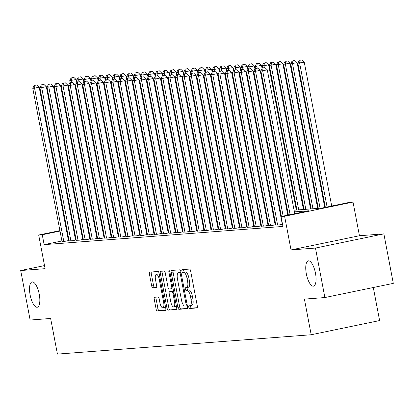 <?xml version="1.0" encoding="UTF-8"?>
<svg xmlns="http://www.w3.org/2000/svg" width="414" height="414" viewBox="0 0 414 414"><rect width="100%" height="100%" fill="white"/><g stroke="black" fill="none" stroke-linecap="round" stroke-linejoin="round"><path stroke-width="0.62" d="M188.779 307.188A1.387 0.486 -101.7 0 0 189.529 308.508L196.966 307.944A1.982 0.699 -101.7 0 0 196.997 307.938A1.982 0.699 -101.7 0 0 197.292 305.946L190.621 270.968A1.982 0.699 -101.7 0 0 189.55 269.079L182.119 269.643A1.387 0.486 -101.7 0 0 182.093 269.649A1.387 0.486 -101.7 0 0 181.886 271.041A1.387 0.486 -101.7 0 0 182.636 272.365L183.599 272.293A6.334 2.23 -101.7 0 1 187.024 278.337L187.578 281.256A6.334 2.23 -101.7 0 1 186.626 287.632A6.334 2.23 -101.7 0 1 186.528 287.642L185.565 287.714A1.387 0.486 -101.7 0 0 185.539 287.72A1.387 0.486 -101.7 0 0 185.332 289.117A1.387 0.486 -101.7 0 0 186.083 290.437L187.045 290.364A6.334 2.23 -101.7 0 1 190.471 296.414L191.025 299.327A6.334 2.23 -101.7 0 1 190.073 305.703A6.334 2.23 -101.7 0 1 189.974 305.713L189.012 305.791A1.387 0.486 -101.7 0 0 188.991 305.791A1.387 0.486 -101.7 0 0 188.779 307.188M190.663 305.579A1.387 0.486 -101.7 0 0 190.631 306.805A1.387 0.486 -101.7 0 0 191.377 308.125L197.255 307.68M183.733 269.524A1.387 0.486 -101.7 0 0 183.733 270.658A1.387 0.486 -101.7 0 0 184.484 271.982L183.599 272.293M187.216 287.507A1.387 0.486 -101.7 0 0 187.18 288.729A1.387 0.486 -101.7 0 0 187.93 290.054L187.045 290.364M39.247 294.23A12.912 4.544 -101.7 0 0 32.064 281.939A12.912 4.544 -101.7 0 0 30.124 294.928A12.912 4.544 -101.7 0 0 37.307 307.219A12.912 4.544 -101.7 0 0 39.247 294.23M315.468 273.162A12.912 4.544 -101.7 0 0 308.28 260.872A12.912 4.544 -101.7 0 0 306.339 273.861A12.912 4.544 -101.7 0 0 313.527 286.152A12.912 4.544 -101.7 0 0 315.468 273.162M154.572 297.278A1.982 0.699 -101.7 0 0 154.541 297.283A1.982 0.699 -101.7 0 0 154.246 299.275L156.119 309.087A1.982 0.699 -101.7 0 0 157.185 310.976L165.445 310.345A1.982 0.699 -101.7 0 0 165.476 310.34A1.982 0.699 -101.7 0 0 165.771 308.347L159.1 273.375A1.982 0.699 -101.7 0 0 158.029 271.481L149.775 272.112A1.982 0.699 -101.7 0 0 149.744 272.117A1.982 0.699 -101.7 0 0 149.444 274.109L151.705 285.96A1.982 0.699 -101.7 0 0 152.776 287.854L156.311 287.58A1.982 0.699 -101.7 0 0 156.342 287.58A1.982 0.699 -101.7 0 0 156.637 285.588L155.519 279.709A5.294 1.863 -101.7 0 1 156.311 274.378A5.294 1.863 -101.7 0 1 159.261 279.424L163.654 302.448A5.294 1.863 -101.7 0 1 162.857 307.778A5.294 1.863 -101.7 0 1 159.907 302.732L159.178 298.898A1.982 0.699 -101.7 0 0 158.107 297.009L154.572 297.278M61.898 240.969L44.148 244.648L42.259 234.748L38.693 235.023L59.926 230.619M324.892 297.552L315.452 248.058L383.861 233.874L393.3 283.367L324.892 297.552L304.399 299.115L311.193 334.75L57.432 354.105L50.632 318.469L30.139 320.032L20.7 270.539L45.116 268.676L38.693 235.023M383.861 233.874L359.445 235.737L291.037 249.921L315.452 248.058M291.037 249.921L284.615 216.268L281.054 216.538L308.787 210.788L294.385 211.885M44.148 244.648L282.938 226.437L281.054 216.538M177.875 307.426A1.982 0.699 -101.7 0 0 178.946 309.315L187.206 308.689A1.982 0.699 -101.7 0 0 187.237 308.684A1.982 0.699 -101.7 0 0 187.532 306.691L180.861 271.713A1.982 0.699 -101.7 0 0 179.79 269.824L171.536 270.451A1.982 0.699 -101.7 0 0 171.505 270.456A1.982 0.699 -101.7 0 0 171.205 272.448L177.875 307.426L179.728 307.043A1.982 0.699 -101.7 0 0 180.794 308.932L187.495 308.42M176.323 309.517L168.068 310.148A1.982 0.699 -101.7 0 1 166.997 308.254L160.327 273.276A1.982 0.699 -101.7 0 1 160.622 271.289A1.982 0.699 -101.7 0 1 160.653 271.284L164.187 271.015A1.982 0.699 -101.7 0 1 165.258 272.904L167.965 287.088A1.982 0.699 -101.7 0 0 169.036 288.977L171.375 288.801A1.982 0.699 -101.7 0 0 171.406 288.796A1.982 0.699 -101.7 0 0 171.707 286.804L168.891 272.034A1.387 0.486 -101.7 0 1 169.098 270.642A1.387 0.486 -101.7 0 1 169.869 271.962L176.654 307.519A1.982 0.699 -101.7 0 1 176.354 309.512A1.982 0.699 -101.7 0 1 176.323 309.517L176.385 309.501M44.526 265.597L20.7 270.539M282.586 224.595L281.732 224.771L282.612 224.704M275.822 225.061L278.881 224.988L282.519 224.233M268.691 225.609L271.755 225.532L275.75 224.704M261.565 226.153L264.624 226.075L268.624 225.247M254.434 226.696L257.498 226.618L261.498 225.79M247.308 227.239L250.366 227.162L254.367 226.334M240.182 227.783L243.241 227.705L247.241 226.877M233.051 228.326L236.109 228.254L240.11 227.421M225.925 228.87L228.983 228.797L232.984 227.964M218.794 229.413L221.857 229.34L225.858 228.507M211.668 229.956L214.726 229.884L218.727 229.051M204.542 230.5L207.6 230.427L211.601 229.594M197.411 231.043L200.469 230.971L204.469 230.137M190.285 231.586L193.343 231.514L197.343 230.686M183.154 232.13L186.212 232.057L190.212 231.229M176.028 232.673L179.086 232.601L183.086 231.773M168.896 233.217L171.96 233.144L175.96 232.316M161.77 233.76L164.829 233.687L168.829 232.859M154.645 234.303L157.703 234.231L161.703 233.403M147.513 234.847L150.572 234.774L154.572 233.946M140.387 235.39L143.446 235.318L147.446 234.49M133.256 235.933L136.315 235.861L140.315 235.033M126.13 236.477L129.189 236.404L133.189 235.576M118.999 237.025L122.063 236.948L126.063 236.12M111.873 237.569L114.932 237.491L118.932 236.663M104.747 238.112L107.806 238.034L111.806 237.206M97.616 238.655L100.674 238.578L104.675 237.75M90.49 239.199L93.548 239.121L97.549 238.293M83.359 239.742L86.417 239.67L90.418 238.837M76.233 240.286L79.291 240.213L83.292 239.38M69.102 240.829L72.165 240.757L76.166 239.923M275.496 223.369L274.886 223.415M268.37 223.912L267.76 223.958M261.239 224.455L260.634 224.502M254.113 224.999L253.503 225.045M246.987 225.542L246.377 225.589M239.856 226.085L239.245 226.132M232.73 226.629L232.119 226.675M225.599 227.172L224.988 227.219M218.473 227.716L217.862 227.762M211.342 228.259L210.736 228.305M204.216 228.807L203.605 228.854M197.09 229.351L196.479 229.397M189.959 229.894L189.348 229.941M182.833 230.438L182.222 230.484M175.702 230.981L175.091 231.028M168.576 231.524L167.965 231.571M161.45 232.068L160.839 232.114M154.318 232.611L153.708 232.658M147.193 233.154L146.582 233.201M140.061 233.698L139.451 233.744M132.935 234.241L132.325 234.288M125.804 234.785L125.199 234.831M118.678 235.328L118.068 235.375M111.552 235.871L110.942 235.918M104.421 236.415L103.81 236.461M97.295 236.958L96.685 237.005M90.164 237.501L89.553 237.548M83.038 238.045L82.427 238.091M75.907 238.588L75.301 238.635M68.853 239.525L68.258 239.649M275.74 224.621L275.129 224.667M268.608 225.164L267.998 225.211M261.482 225.713L260.872 225.759M254.351 226.256L253.741 226.303M247.225 226.8L246.615 226.846M240.094 227.343L239.489 227.389M232.968 227.886L232.357 227.933M225.842 228.43L225.232 228.476M218.711 228.973L218.1 229.02M211.585 229.516L210.974 229.563M204.454 230.06L203.843 230.106M197.328 230.603L196.717 230.65M190.197 231.147L189.591 231.193M183.071 231.69L182.46 231.736M175.945 232.233L175.334 232.28M168.814 232.777L168.203 232.823M161.688 233.32L161.077 233.367M154.557 233.863L153.946 233.91M147.431 234.407L146.82 234.453M140.299 234.95L139.694 234.997M133.173 235.494L132.563 235.54M126.047 236.037L125.437 236.083M118.916 236.585L118.306 236.632M111.79 237.129L111.18 237.175M104.659 237.672L104.049 237.719M97.533 238.216L96.923 238.262M90.402 238.759L89.797 238.806M83.276 239.302L82.665 239.349M76.15 239.846L75.539 239.892M69.019 240.389L68.408 240.436M69.034 240.467L65.034 241.3L61.976 241.372M311.193 334.75L379.602 320.565L373.299 287.513M294.064 210.214L321.73 208.102L349.463 202.353L353.023 202.079L284.615 216.268M359.445 235.737L353.023 202.079M66.287 229.299L66.882 229.175M73.242 227.855L73.837 227.736M80.197 226.417L80.797 226.292M87.157 224.973L87.752 224.849M94.113 223.529L94.708 223.405M66.97 229.625L66.369 229.749M60.009 231.069L42.259 234.748M287.865 212.382L287.254 212.429M280.739 212.925L280.128 212.972M273.607 213.469L273.002 213.515M266.481 214.012L265.871 214.059M259.355 214.555L258.745 214.602M252.224 215.099L251.614 215.145M245.098 215.647L244.488 215.689M237.967 216.191L237.357 216.237M230.841 216.734L230.231 216.781M223.71 217.278L223.105 217.324M216.584 217.821L215.973 217.867M209.458 218.364L208.847 218.411M202.327 218.908L201.716 218.954M195.201 219.451L194.59 219.498M188.07 219.994L187.459 220.041M180.944 220.538L180.333 220.584M173.813 221.081L173.207 221.128M166.687 221.625L166.076 221.671M159.561 222.168L158.95 222.214M152.43 222.711L151.819 222.758M145.304 223.255L144.693 223.301M138.172 223.798L137.562 223.845M131.047 224.341L130.436 224.388M123.921 224.885L123.31 224.931M116.789 225.428L116.179 225.475M109.663 225.972L109.053 226.018M102.532 226.515L101.922 226.561M95.406 227.063L94.796 227.11M88.275 227.607L87.67 227.653M81.149 228.15L80.539 228.197M74.023 228.694L73.413 228.74M87.349 225.977L87.959 225.93M94.475 225.433L95.085 225.387M101.606 224.89L102.217 224.843M108.732 224.347L109.343 224.3M115.863 223.803L116.469 223.757M122.989 223.26L123.6 223.213M130.115 222.716L130.726 222.67M137.246 222.173L137.857 222.127M144.372 221.63L144.983 221.583M151.503 221.086L152.114 221.04M158.629 220.543L159.24 220.496M165.76 220L166.366 219.953M172.886 219.456L173.497 219.41M180.012 218.913L180.623 218.866M187.144 218.369L187.754 218.323M194.269 217.826L194.88 217.78M201.401 217.283L202.011 217.236M208.527 216.739L209.137 216.693M215.658 216.196L216.263 216.149M222.784 215.647L223.394 215.601M229.91 215.104L230.52 215.057M237.041 214.561L237.652 214.514M244.167 214.017L244.777 213.971M251.298 213.474L251.903 213.427M258.424 212.931L259.035 212.884M265.55 212.387L266.161 212.341M272.681 211.844L273.292 211.797M279.807 211.3L280.418 211.254M286.938 210.757L287.549 210.71M94.796 223.855L94.201 223.979M87.835 225.299L87.24 225.423M190.171 305.677L191.822 305.33A6.334 2.23 -101.7 0 0 191.92 305.32A6.334 2.23 -101.7 0 0 192.872 298.944L191.025 299.327M188.893 289.981A6.334 2.23 -101.7 0 1 192.319 296.031L192.872 298.944M186.724 287.601L188.375 287.259A6.334 2.23 -101.7 0 0 188.473 287.244A6.334 2.23 -101.7 0 0 189.426 280.873L187.578 281.256M185.446 271.91A6.334 2.23 -101.7 0 1 188.872 277.954L189.426 280.873M173.093 270.332A1.982 0.699 -101.7 0 0 173.052 272.065L179.728 307.043M185.917 306.024A1.387 0.486 -101.7 0 0 185.938 306.024A1.387 0.486 -101.7 0 0 186.145 304.626L180.287 273.923A1.387 0.486 -101.7 0 0 179.541 272.603L178.522 272.681A6.334 2.23 -101.7 0 0 178.424 272.691A6.334 2.23 -101.7 0 0 177.471 279.067L181.477 300.057A6.334 2.23 -101.7 0 0 184.903 306.101L185.917 306.024M180.173 272.334A6.334 2.23 -101.7 0 1 180.271 272.308A6.334 2.23 -101.7 0 1 180.375 272.298L180.965 272.252M176.612 309.253L168.068 310.148M162.21 271.165A1.982 0.699 -101.7 0 0 162.174 272.893L168.845 307.871A1.982 0.699 -101.7 0 0 169.916 309.765M170.77 301.806A5.294 1.863 -101.7 0 0 173.72 306.852A5.294 1.863 -101.7 0 0 174.517 301.521L172.969 293.407A1.982 0.699 -101.7 0 0 171.898 291.518L169.554 291.699A1.982 0.699 -101.7 0 0 169.523 291.704A1.982 0.699 -101.7 0 0 169.222 293.697L170.77 301.806M173.72 306.852L175.567 306.469A5.294 1.863 -101.7 0 0 176.302 305.677M171.339 291.327A1.982 0.699 -101.7 0 1 171.37 291.321A1.982 0.699 -101.7 0 1 171.401 291.316L173.528 291.151M162.857 307.778L164.705 307.395A5.294 1.863 -101.7 0 0 165.44 306.603M159.343 274.642A5.294 1.863 -101.7 0 0 158.164 273.996L156.311 274.378M151.333 271.993A1.982 0.699 -101.7 0 0 151.291 273.726L153.553 285.577A1.982 0.699 -101.7 0 0 154.624 287.466L156.601 287.316M156.13 297.159A1.982 0.699 -101.7 0 0 156.094 298.887L157.967 308.704A1.982 0.699 -101.7 0 0 159.038 310.593L165.735 310.081M331.707 206.032L304.259 62.141L297.857 63.238L325.347 207.352M327.086 206.995L299.638 63.099L300 60.278L301.847 59.895L300 60.278M297.857 63.238L299.286 60.335M301.847 59.895L304.259 62.141M294.732 213.702L267.284 69.811L262.657 70.768L290.111 214.659M263.019 67.948L264.872 67.565L262.31 68.005L263.019 67.948L262.657 70.768L260.877 70.903L288.372 215.021M267.284 69.811L264.872 67.565M262.31 68.005L260.877 70.903M324.752 207.476L297.133 62.685L290.726 63.782L318.309 208.366M320.089 208.226L292.512 63.647L292.869 60.827L294.721 60.439L292.869 60.827M290.726 63.782L292.16 60.879M294.721 60.439L297.133 62.685M317.698 208.413L290.002 63.228L283.6 64.325L311.178 208.91M312.963 208.77L285.381 64.191L285.743 61.37L287.59 60.982L285.743 61.37M283.6 64.325L285.029 61.422M287.59 60.982L290.002 63.228M310.572 208.956L282.876 63.772L276.469 64.869L304.052 209.453M305.832 209.318L278.255 64.734L278.612 61.914L280.464 61.531L278.612 61.914M276.469 64.869L277.903 61.965M280.464 61.531L282.876 63.772M303.441 209.5L275.745 64.315L269.343 65.412L296.926 209.996M298.706 209.862L271.123 65.277L271.486 62.457L273.333 62.074L271.486 62.457M269.343 65.412L270.772 62.509M273.333 62.074L275.745 64.315M287.771 215.145L260.152 70.354L255.531 71.311L283.15 216.103M255.893 68.491L257.741 68.108L255.179 68.548L255.893 68.491L255.531 71.311L253.751 71.451L281.411 216.465M260.152 70.354L257.741 68.108M255.179 68.548L253.751 71.451M282.286 224.284L253.026 70.897L248.405 71.855L277.634 225.087M248.762 69.034L250.615 68.652L248.053 69.091L248.762 69.034L248.405 71.855L246.62 71.995L275.853 225.221M253.026 70.897L250.615 68.652M248.053 69.091L246.62 71.995M275.155 224.828L245.895 71.441L241.274 72.398L270.502 225.63M241.636 69.578L243.484 69.195L240.922 69.635L241.636 69.578L241.274 72.398L239.494 72.538L268.722 225.765M245.895 71.441L243.484 69.195M240.922 69.635L239.494 72.538M268.029 225.371L238.769 71.984L234.148 72.942L263.376 226.173M234.51 70.121L236.358 69.738L233.796 70.178L234.51 70.121L234.148 72.942L232.363 73.081L261.596 226.308M238.769 71.984L236.358 69.738M233.796 70.178L232.363 73.081M296.315 210.043L268.619 64.863L262.212 65.955L262.595 67.943M264.339 67.606L263.997 65.821L264.36 63L266.207 62.617L264.36 63M262.212 65.955L263.646 63.052M266.207 62.617L268.619 64.863M260.903 225.915L231.643 72.528L227.017 73.485L256.25 226.717M227.379 70.665L229.227 70.282L226.665 70.722L227.379 70.665L227.017 73.485L225.237 73.625L254.465 226.851M231.643 72.528L229.227 70.282M226.665 70.722L225.237 73.625M262.078 68.476L261.493 65.407L255.086 66.499L255.464 68.486M257.208 68.15L256.866 66.364L257.229 63.544L259.076 63.161L257.229 63.544M255.086 66.499L256.514 63.596M259.076 63.161L261.493 65.407M253.772 226.458L224.512 73.071L219.891 74.034L249.119 227.26M220.253 71.213L222.101 70.825L219.539 71.265L220.253 71.213L219.891 74.034L218.111 74.168L247.339 227.395M224.512 73.071L222.101 70.825M219.539 71.265L218.111 74.168M254.946 69.019L254.362 65.95L247.96 67.042L248.338 69.029M250.082 68.693L249.74 66.908L250.103 64.087L251.95 63.704L250.103 64.087M247.96 67.042L249.388 64.139M251.95 63.704L254.362 65.95M246.646 227.001L217.386 73.614L212.765 74.577L241.993 227.803M213.122 71.757L214.975 71.368L212.413 71.808L213.122 71.757L212.765 74.577L210.98 74.711L240.208 227.938M217.386 73.614L214.975 71.368M212.413 71.808L210.98 74.711M247.82 69.562L247.236 66.494L240.829 67.585L241.212 69.573M242.951 69.236L242.614 67.451L242.971 64.631L244.824 64.248L242.971 64.631M240.829 67.585L242.262 64.682M244.824 64.248L247.236 66.494M239.515 227.545L210.255 74.158L205.634 75.12L234.862 228.347M205.996 72.3L207.844 71.917L205.282 72.352L205.996 72.3L205.634 75.12L203.854 75.255L233.082 228.481M210.255 74.158L207.844 71.917M205.282 72.352L203.854 75.255M240.689 70.106L240.104 67.037L233.703 68.129L234.081 70.116M235.825 69.78L235.483 67.994L235.845 65.174L237.693 64.791L235.845 65.174M233.703 68.129L235.131 65.226M237.693 64.791L240.104 67.037M232.389 228.088L203.129 74.701L198.508 75.664L227.736 228.89M198.865 72.843L200.718 72.46L198.156 72.895L198.865 72.843L198.508 75.664L196.722 75.798L225.956 229.025M203.129 74.701L200.718 72.46M198.156 72.895L196.722 75.798M233.563 70.649L232.978 67.58L226.572 68.672L226.955 70.665M228.699 70.323L228.357 68.538L228.714 65.717L230.567 65.334L228.714 65.717M226.572 68.672L228.005 65.769M230.567 65.334L232.978 67.58M225.257 228.631L195.998 75.25L191.377 76.207L220.61 229.434M191.739 73.387L193.586 73.004L191.025 73.438L191.739 73.387L191.377 76.207L189.596 76.342L218.825 229.568M195.998 75.25L193.586 73.004M191.025 73.438L189.596 76.342M226.437 71.192L225.847 68.124L219.446 69.216L219.824 71.208M221.568 70.866L221.226 69.081L221.588 66.261L223.436 65.878L221.588 66.261M219.446 69.216L220.874 66.318M223.436 65.878L225.847 68.124M218.131 229.175L188.872 75.793L184.251 76.75L213.479 229.977M184.613 73.93L186.46 73.547L183.899 73.982L184.613 73.93L184.251 76.75L182.465 76.885L211.699 230.112M188.872 75.793L186.46 73.547M183.899 73.982L182.465 76.885M219.306 71.736L218.721 68.667L212.32 69.759L212.698 71.751M214.442 71.41L214.1 69.624L214.462 66.804L216.31 66.421L214.462 66.804M212.32 69.759L213.748 66.861M216.31 66.421L218.721 68.667M211.005 229.718L181.746 76.336L177.12 77.294L206.353 230.52M177.482 74.473L179.329 74.09L176.768 74.525L177.482 74.473L177.12 77.294L175.339 77.428L204.568 230.655M181.746 76.336L179.329 74.09M176.768 74.525L175.339 77.428M203.874 230.262L174.615 76.88L169.994 77.837L199.222 231.064M170.356 75.017L172.203 74.634L169.642 75.069L170.356 75.017L169.994 77.837L168.213 77.972L197.442 231.198M174.615 76.88L172.203 74.634M169.642 75.069L168.213 77.972M196.748 230.805L167.489 77.423L162.868 78.381L192.096 231.607M163.225 75.56L165.077 75.177L162.516 75.612L163.225 75.56L162.868 78.381L161.082 78.515L190.311 231.742M167.489 77.423L165.077 75.177M162.516 75.612L161.082 78.515M212.18 72.279L211.595 69.21L205.189 70.302L205.567 72.295M207.31 71.953L206.969 70.168L207.331 67.347L209.179 66.965L207.331 67.347M205.189 70.302L206.617 67.404M209.179 66.965L211.595 69.21M205.049 72.823L204.464 69.754L198.063 70.846L198.441 72.838M200.185 72.497L199.843 70.711L200.205 67.891L202.053 67.508L200.205 67.891M198.063 70.846L199.491 67.948M202.053 67.508L204.464 69.754M197.923 73.366L197.338 70.297L190.932 71.389L191.315 73.382M193.053 73.04L192.717 71.255L193.074 68.434L194.927 68.051L193.074 68.434M190.932 71.389L192.365 68.491M194.927 68.051L197.338 70.297M189.617 231.348L160.358 77.967L155.736 78.924L184.965 232.15M156.099 76.104L157.946 75.721L155.385 76.155L156.099 76.104L155.736 78.924L153.956 79.058L183.185 232.285M160.358 77.967L157.946 75.721M155.385 76.155L153.956 79.058M190.792 73.909L190.207 70.841L183.806 71.938L184.183 73.925M185.927 73.588L185.586 71.798L185.948 68.978L187.796 68.595L185.948 68.978M183.806 71.938L185.234 69.034M187.796 68.595L190.207 70.841M182.491 231.892L153.232 78.51L148.61 79.467L177.839 232.694M148.968 76.647L150.82 76.264L148.259 76.704L148.968 76.647L148.61 79.467L146.825 79.602L176.059 232.834M153.232 78.51L150.82 76.264M148.259 76.704L146.825 79.602M183.666 74.453L183.081 71.384L176.674 72.481L177.057 74.468M178.801 74.132L178.46 72.341L178.822 69.521L180.67 69.138L178.822 69.521M176.674 72.481L178.108 69.578M180.67 69.138L183.081 71.384M175.365 232.44L146.101 79.053L141.479 80.011L170.713 233.237M141.842 77.19L143.689 76.807L141.127 77.247L141.842 77.19L141.479 80.011L139.699 80.145L168.928 233.377M146.101 79.053L143.689 76.807M141.127 77.247L139.699 80.145M176.54 74.996L175.95 71.927L169.549 73.024L169.926 75.012M171.67 74.675L171.329 72.885L171.691 70.064L173.538 69.681L171.691 70.064M169.549 73.024L170.977 70.121M173.538 69.681L175.95 71.927M168.234 232.984L138.975 79.597L134.353 80.554L163.582 233.781M134.716 77.734L136.563 77.351L134.001 77.791L134.716 77.734L134.353 80.554L132.568 80.689L161.802 233.92M138.975 79.597L136.563 77.351M134.001 77.791L132.568 80.689M169.409 75.539L168.824 72.471L162.423 73.568L162.8 75.555M164.544 75.219L164.203 73.428L164.565 70.608L166.412 70.225L164.565 70.608M162.423 73.568L163.851 70.665M166.412 70.225L168.824 72.471M161.108 233.527L131.849 80.14L127.222 81.097L156.456 234.324M127.584 78.277L129.432 77.894L126.87 78.334L127.584 78.277L127.222 81.097L125.442 81.232L154.67 234.464M131.849 80.14L129.432 77.894M126.87 78.334L125.442 81.232M162.283 76.083L161.698 73.014L155.291 74.111L155.669 76.098M157.413 75.762L157.072 73.971L157.434 71.151L159.286 70.768L157.434 71.151M155.291 74.111L156.725 71.208M159.286 70.768L161.698 73.014M153.977 234.07L124.717 80.683L120.096 81.641L149.325 234.867M120.458 78.82L122.306 78.437L119.744 78.877L120.458 78.82L120.096 81.641L118.316 81.775L147.544 235.007M124.717 80.683L122.306 78.437M119.744 78.877L118.316 81.775M155.152 76.626L154.567 73.557L148.165 74.655L148.543 76.642M150.287 76.305L149.946 74.52L150.308 71.7L152.155 71.311L150.308 71.7M148.165 74.655L149.594 71.751M152.155 71.311L154.567 73.557M146.851 234.614L117.592 81.227L112.97 82.184L142.199 235.416M113.327 79.364L115.18 78.981L112.618 79.421L113.327 79.364L112.97 82.184L111.185 82.324L140.413 235.55M117.592 81.227L115.18 78.981M112.618 79.421L111.185 82.324M148.026 77.17L147.441 74.101L141.034 75.198L141.417 77.185M143.156 76.849L142.82 75.063L143.177 72.243L145.029 71.855L143.177 72.243M141.034 75.198L142.468 72.295M145.029 71.855L147.441 74.101M139.72 235.157L110.46 81.77L105.839 82.728L135.067 235.959M106.201 79.907L108.049 79.524L105.487 79.964L106.201 79.907L105.839 82.728L104.059 82.867L133.287 236.094M110.46 81.77L108.049 79.524M105.487 79.964L104.059 82.867M140.9 77.713L140.31 74.644L133.908 75.741L134.286 77.728M136.03 77.392L135.688 75.607L136.051 72.786L137.898 72.403L136.051 72.786M133.908 75.741L135.337 72.838M137.898 72.403L140.31 74.644M133.769 78.262L133.184 75.188L126.777 76.285L127.16 78.272M128.904 77.935L128.563 76.15L128.925 73.33L130.772 72.947L128.925 73.33M126.777 76.285L128.211 73.382M130.772 72.947L133.184 75.188M126.643 78.805L126.058 75.736L119.651 76.828L120.029 78.815M121.773 78.479L121.431 76.693L121.794 73.873L123.641 73.49L121.794 73.873M119.651 76.828L121.079 73.925M123.641 73.49L126.058 75.736M132.594 235.701L103.334 82.314L98.713 83.271L127.942 236.503M99.075 80.451L100.923 80.068L98.361 80.507L99.075 80.451L98.713 83.271L96.928 83.411L126.161 236.637M103.334 82.314L100.923 80.068M98.361 80.507L96.928 83.411M125.468 236.244L96.203 82.857L91.582 83.814L120.816 237.046M91.944 80.994L93.792 80.611L91.23 81.051L91.944 80.994L91.582 83.814L89.802 83.954L119.03 237.181M96.203 82.857L93.792 80.611M91.23 81.051L89.802 83.954M118.337 236.787L89.077 83.4L84.456 84.358L113.684 237.589M84.818 81.537L86.666 81.154L84.104 81.594L84.818 81.537L84.456 84.358L82.676 84.497L111.904 237.724M89.077 83.4L86.666 81.154M84.104 81.594L82.676 84.497M119.511 79.348L118.927 76.279L112.525 77.371L112.903 79.359M114.647 79.022L114.305 77.237L114.668 74.416L116.515 74.034L114.668 74.416M112.525 77.371L113.953 74.468M116.515 74.034L118.927 76.279M111.211 237.331L81.951 83.944L77.325 84.906L106.558 238.133M77.687 82.086L79.54 81.698L76.973 82.138L77.687 82.086L77.325 84.906L75.545 85.041L104.773 238.267M81.951 83.944L79.54 81.698M76.973 82.138L75.545 85.041M112.385 79.892L111.801 76.823L105.394 77.915L105.772 79.902M107.516 79.566L107.174 77.78L107.537 74.96L109.389 74.577L107.537 74.96M105.394 77.915L106.828 75.012M109.389 74.577L111.801 76.823M104.08 237.874L74.82 84.487L70.199 85.45L99.427 238.676M70.561 82.629L72.409 82.241L69.847 82.681L70.561 82.629L70.199 85.45L68.419 85.584L97.647 238.811M74.82 84.487L72.409 82.241M69.847 82.681L68.419 85.584M105.254 80.435L104.67 77.366L98.268 78.458L98.646 80.445M100.39 80.109L100.048 78.324L100.411 75.503L102.258 75.12L100.411 75.503M98.268 78.458L99.696 75.555M102.258 75.12L104.67 77.366M96.954 238.417L67.694 85.03L63.073 85.993L92.301 239.22M63.43 83.173L65.283 82.79L62.721 83.224L63.43 83.173L63.073 85.993L61.288 86.128L90.521 239.354M67.694 85.03L65.283 82.79M62.721 83.224L61.288 86.128M98.128 80.978L97.544 77.91L91.137 79.002L91.52 80.989M93.264 80.652L92.922 78.867L93.279 76.047L95.132 75.664L93.279 76.047M91.137 79.002L92.57 76.098M95.132 75.664L97.544 77.91M89.822 238.961L60.563 85.574L55.942 86.536L85.17 239.763M56.304 83.716L58.151 83.333L55.59 83.768L56.304 83.716L55.942 86.536L54.162 86.671L83.39 239.897M60.563 85.574L58.151 83.333M55.59 83.768L54.162 86.671M91.002 81.522L90.412 78.453L84.011 79.545L84.389 81.537M86.133 81.196L85.791 79.41L86.153 76.59L88.001 76.207L86.153 76.59M84.011 79.545L85.439 76.642M88.001 76.207L90.412 78.453M83.871 82.065L83.286 78.996L76.88 80.088L77.263 82.081M79.007 81.739L78.665 79.954L79.027 77.133L80.875 76.75L79.027 77.133M76.88 80.088L78.313 77.19M80.875 76.75L83.286 78.996M76.745 82.609L76.16 79.54L69.754 80.632L70.132 82.624M71.876 82.282L71.534 80.497L71.896 77.677L73.744 77.294L71.896 77.677M69.754 80.632L71.182 77.734M73.744 77.294L76.16 79.54M82.697 239.504L53.437 86.122L48.816 87.08L78.044 240.306M49.178 84.259L51.025 83.876L48.464 84.311L49.178 84.259L48.816 87.08L47.03 87.214L76.264 240.441M53.437 86.122L51.025 83.876M48.464 84.311L47.03 87.214M75.571 240.048L46.311 86.666L41.685 87.623L70.918 240.85M42.047 84.803L43.894 84.42L41.333 84.854L42.047 84.803L41.685 87.623L39.904 87.758L69.133 240.984M46.311 86.666L43.894 84.42M41.333 84.854L39.904 87.758M68.439 240.591L39.18 87.209L34.559 88.166L63.787 241.393M34.921 85.346L36.768 84.963L34.207 85.398L34.921 85.346L34.559 88.166L32.778 88.301L62.007 241.528M39.18 87.209L36.768 84.963M34.207 85.398L32.778 88.301M191.377 308.125L189.529 308.508M184.484 271.982L182.636 272.365M187.93 290.054L186.083 290.437M192.319 296.031L190.471 296.414M188.872 277.954L187.024 278.337M173.052 272.065L171.205 272.448M180.794 308.932L178.946 309.315M187.102 304.43L186.145 304.626M181.244 273.726L180.287 273.923M180.975 272.303L179.541 272.603M180.375 272.298L178.522 272.681M168.845 307.871L166.997 308.254M162.174 272.893L160.327 273.276M172.664 286.602L171.707 286.804M169.843 271.838L168.891 272.034M175.469 301.325L174.517 301.521M173.921 293.21L172.969 293.407M173.533 291.182L171.898 291.518M171.401 291.316L169.554 291.699M164.612 302.251L163.654 302.448M160.218 279.222L159.261 279.424M154.624 287.466L152.776 287.854M153.553 285.577L151.705 285.96M151.291 273.726L149.444 274.109M159.038 310.593L157.185 310.976M157.967 308.704L156.119 309.087M156.094 298.887L154.246 299.275M191.92 305.32L190.073 305.703M188.473 287.244L186.626 287.632M180.271 272.308L178.424 272.691M171.37 291.321L169.523 291.704"/></g></svg>
